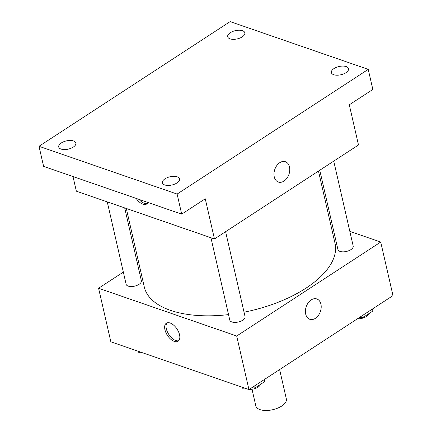 <?xml version="1.0" encoding="UTF-8"?>
<svg xmlns="http://www.w3.org/2000/svg" width="432" height="432" viewBox="0 0 432 432"><rect width="100%" height="100%" fill="white"/><g stroke="black" fill="none" stroke-linecap="round" stroke-linejoin="round"><path stroke-width="0.65" d="M252.018 389.243L255.825 405.88A15.655 7.506 -12.9 0 0 260.005 409.612A15.655 7.506 -12.9 0 0 277.582 408.186A15.655 7.506 -12.9 0 0 286.346 398.887L279.628 369.565M349.828 231.363L380.722 242.05L392.99 295.601L248.951 389.578L110.851 341.804L98.588 288.252L123.336 272.106M380.722 242.05L236.687 336.02L248.951 389.578M305.689 314.086A10.762 7.49 -70.9 0 1 308.275 302.74A10.762 7.49 -70.9 0 1 316.823 298.949A10.762 7.49 -70.9 0 1 320.382 311.564A10.762 7.49 -70.9 0 1 309.787 319.286A10.762 7.49 -70.9 0 1 305.689 314.086M126.306 208.462L144.293 286.988A97.832 46.921 -12.9 0 0 170.408 310.327A97.832 46.921 -12.9 0 0 228.539 314.609M244.042 312.179A97.832 46.921 -12.9 0 0 335.016 243.308L318.476 171.088M330.772 224.77L332.386 225.331M137.306 262.991L138.602 262.143M236.687 336.02L98.588 288.252M319.772 170.24L337.937 249.556A7.825 3.753 -12.9 0 0 340.027 251.419A7.825 3.753 -12.9 0 0 348.813 250.706A7.825 3.753 -12.9 0 0 353.192 246.056L333.742 161.131M210.935 237.735L229.797 320.107A7.825 3.753 -12.9 0 0 231.887 321.975A7.825 3.753 -12.9 0 0 240.673 321.262A7.825 3.753 -12.9 0 0 245.057 316.613L225.607 231.682M124.691 207.905L141.372 280.746A7.825 3.753 167.1 0 1 134.584 286.151A7.825 3.753 167.1 0 1 126.117 284.24L107.249 201.868M170.127 323.017A10.762 5.751 56.9 0 1 178.583 331.895A10.762 5.751 56.9 0 1 178.119 341.231A10.762 5.751 56.9 0 1 167.416 335.362A10.762 5.751 56.9 0 1 166.358 323.206A10.762 5.751 56.9 0 1 170.127 323.017M178.751 340.681A10.762 5.751 56.9 0 1 168.815 334.449A10.762 5.751 56.9 0 1 167.114 322.844M316.823 298.949A10.762 7.49 -70.9 0 1 320.382 311.564A10.762 7.49 -70.9 0 1 309.787 319.286M368.237 69.368L177.115 194.065L39.01 146.297L230.137 21.6L368.237 69.368L372.838 89.451L349.294 104.814L358.49 144.979L214.456 238.955L76.356 191.182L73.003 176.542M177.115 194.065L181.71 214.148L43.61 166.379L39.01 146.297M214.456 238.955L205.254 198.79L181.71 214.148M274.255 176.855A10.762 7.49 -70.9 0 1 276.847 165.505A10.762 7.49 -70.9 0 1 285.39 161.714A10.762 7.49 -70.9 0 1 288.954 174.334A10.762 7.49 -70.9 0 1 278.354 182.056A10.762 7.49 -70.9 0 1 274.255 176.855M147.944 202.468A10.762 5.751 56.9 0 1 146.686 203.996A10.762 5.751 56.9 0 1 136.161 198.391M147.323 203.45A10.762 5.751 56.9 0 1 139.012 199.379M285.39 161.714A10.762 7.49 -70.9 0 1 288.949 174.334A10.762 7.49 -70.9 0 1 278.354 182.056M242.239 36.85A8.807 4.223 167.1 0 1 233.318 39.344A8.807 4.223 167.1 0 1 227.686 36.747A8.807 4.223 167.1 0 1 230.288 32.713A8.807 4.223 167.1 0 1 239.215 30.218A8.807 4.223 167.1 0 1 244.847 32.816A8.807 4.223 167.1 0 1 242.239 36.85M73.278 147.085A8.807 4.223 167.1 0 1 64.352 149.58A8.807 4.223 167.1 0 1 58.72 146.983A8.807 4.223 167.1 0 1 61.322 142.954A8.807 4.223 167.1 0 1 70.249 140.459A8.807 4.223 167.1 0 1 75.881 143.051A8.807 4.223 167.1 0 1 73.278 147.085M176.958 182.952A8.807 4.223 167.1 0 1 168.032 185.447A8.807 4.223 167.1 0 1 162.4 182.849A8.807 4.223 167.1 0 1 165.008 178.816A8.807 4.223 167.1 0 1 173.934 176.321A8.807 4.223 167.1 0 1 179.566 178.918A8.807 4.223 167.1 0 1 176.958 182.952M345.924 72.711A8.807 4.223 167.1 0 1 336.998 75.206A8.807 4.223 167.1 0 1 331.366 72.614A8.807 4.223 167.1 0 1 333.974 68.58A8.807 4.223 167.1 0 1 342.895 66.085A8.807 4.223 167.1 0 1 348.532 68.683A8.807 4.223 167.1 0 1 345.924 72.711M141.129 352.28L138.715 352.35L138.116 351.238M138.488 351.367L138.715 352.35M264.298 379.566L264.757 381.58L255.161 387.839L251.446 387.947M244.814 388.141L242.395 388.217L241.796 387.099M254.702 385.825L255.161 387.839M242.174 387.229L242.395 388.217M249.34 389.324A7.825 3.753 -12.9 0 0 260.377 384.437M372.433 309.015L372.897 311.029L363.301 317.288L359.586 317.396M362.837 315.274L363.301 317.288M357.475 318.773A7.825 3.753 -12.9 0 0 368.512 313.886"/></g></svg>
